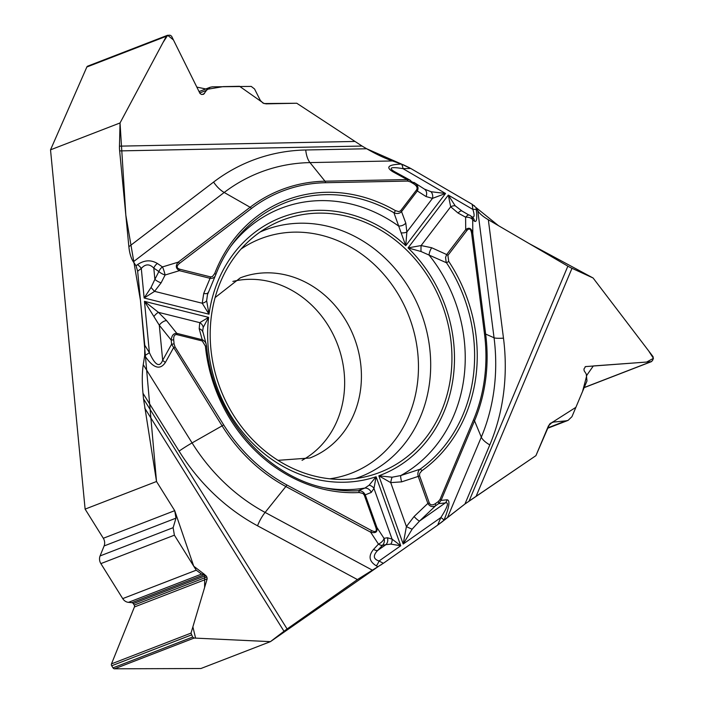 <?xml version="1.0" encoding="UTF-8"?>
<svg xmlns="http://www.w3.org/2000/svg" width="704" height="704" viewBox="0 0 704 704"><rect width="100%" height="100%" fill="white"/><g stroke="black" fill="none" stroke-linecap="round" stroke-linejoin="round"><path stroke-width="1.06" d="M119.645 150.902A18.216 8.334 88.9 0 1 119.469 146.15L120.041 122.954L166.355 36.265L167.35 35.35L170.086 35.2L171.565 36.159L200.006 93.5L201.494 94.468L203.553 94.327L206.545 90.314L210.17 87.261L212.318 86.838L251.222 86.407L254.549 88.977L260.383 100.505L263.058 103.127L266.042 103.858L296.762 103.242L362.05 146.054L119.645 150.902L128.867 246.717L213.585 182.081A201.775 176.986 -111.1 0 1 305.738 149.987A18.216 8.334 -91.1 0 0 309.98 162.598L325.002 181.201L407.123 179.555L410.502 180.382A2.191 0.713 120.3 0 1 410.529 180.391A2.191 0.713 120.3 0 1 410.406 181.905L407.634 181.078L325.512 182.714A162.246 142.314 68.9 0 0 251.416 208.525L179.494 263.393C176.282 266.147 176.387 268.083 179.81 269.218L210.478 276.874L212.388 276.575L214.694 273.548A152.522 133.786 -111.1 0 1 395.402 210.61L398.675 211.587L400.541 210.874L416.557 189.922C417.736 187.889 416.812 185.874 413.811 183.894L410.406 181.905M305.738 149.987L366.696 148.764L362.05 146.054M401.535 164.094L366.696 148.764C375.91 154.097 384.49 158.154 392.418 160.952L401.456 164.067L410.749 168.467L472.208 204.336L476.018 207.574L477.805 210.778C479.477 213.585 482.988 216.577 488.338 219.754L503.483 338.158A201.775 176.986 -111.1 0 1 489.79 444.919A18.216 6.468 22.8 0 1 481.307 437.14L474.531 420.807L441.047 500.412L438.636 503.633A2.191 1.03 -125.1 0 0 438.196 501.644L440.026 499.47L473.502 419.874A162.246 142.314 68.9 0 0 484.51 334.03L471.654 233.508C470.853 228.844 469.269 227.832 466.928 230.454L447.902 255.411L448.738 261.378A152.522 133.786 -111.1 0 1 421.898 470.721L419.742 473.299L419.514 475.499L429.264 502.911C430.382 505.208 432.353 505.498 435.195 503.756L438.196 501.644M547.58 427.944L565.893 420.86L552.306 422.189L548.451 425.885L535.92 455.655L469.049 501.116L567.864 266.165L488.338 219.754M567.864 266.165A18.216 6.468 -157.2 0 0 572 268.303L593.094 277.992L653.066 356.682L653.347 358.556L652.45 360.686L650.936 361.733L585.543 366.599L583.959 369.002L584.144 370.735L586.247 374.018L586.986 380.934L571.956 416.671L568.102 420.367L565.893 420.86M489.79 444.919L464.948 504.002L535.92 455.655L549.569 424.09L575.881 407.334L582.56 391.468L586.863 375.17L593.331 365.948L646.668 362.05L653.426 358.327L648.604 350.821L593.094 277.992L529.258 243.628L498.476 225.676L475.983 207.53M443.863 520.45L464.948 504.002L437.668 525.131L383.337 563.306L357.412 579.568L257.55 525.8A201.775 176.986 -111.1 0 1 179.089 451.132A18.216 1.866 148 0 1 192.078 442.922L222.103 425.858L171.6 344.194L174.082 343.904L175.023 346.914L223.67 424.864A162.246 142.314 68.9 0 0 286.757 484.906L371.536 530.552C375.558 532.462 377.027 531.538 375.954 527.78L364.311 495.167L362.974 493.469L359.251 492.536A152.522 133.786 -111.1 0 1 205.392 346.122L202.259 340.956L176.862 334.62C174.574 334.356 173.518 336.09 173.686 339.812L174.082 343.904M287.109 628.971A18.216 1.866 -32 0 0 283.985 631.259L270.424 641.643L200.904 668.518L114.594 668.8A1.971 1.734 -111.1 0 1 113.001 667.858L111.698 665.773A1.971 1.734 68.9 0 1 111.505 663.854L134.411 606.98A1.971 1.734 -111.1 0 0 134.218 605.062L133.311 603.61A1.971 1.734 -111.1 0 0 131.886 602.677L128.445 602.351A7.902 6.926 68.9 0 1 122.716 598.611L100.874 563.605A7.902 6.926 -111.1 0 1 100.082 555.931L173.131 527.683L175.974 518.162L174.715 510.664L156.517 481.501L143.519 398.869L287.109 628.971L357.412 579.568M167.323 35.358L87.736 66.132A1.971 1.734 -111.1 0 0 86.847 67.003L50.521 149.829L85.114 509.115L103.312 538.27A7.902 6.926 -111.1 0 1 104.104 545.952L100.082 555.931M156.517 481.501L85.114 509.115M179.089 451.132L142.982 393.272L143.519 398.869M142.982 393.272C141.97 382.21 142.058 372.68 143.246 364.672L144.681 355.599L144.778 345.259L137.65 271.216L136.03 265.769L133.338 261.791C131.041 258.227 129.545 253.202 128.867 246.717M50.521 149.829L120.041 122.954M270.424 641.643L194.102 638.062L192.632 637.067L191.013 633.107L207.178 578.846L206.87 576.972L204.626 574.543L201.564 574.077L196.231 570.187L174.39 535.181L173.131 527.683M451.264 343.886A135.194 118.589 -111.1 0 1 365.297 476.819A135.194 118.589 -111.1 0 1 210.866 348.691A135.194 118.589 -111.1 0 1 268.585 226.679A135.194 118.589 -111.1 0 1 451.264 343.886M232.866 281.424A96.554 84.691 -111.1 0 1 344.168 372.689A96.554 84.691 -111.1 0 1 302.042 460.337M407.634 181.078A2.191 1.003 88.9 0 0 407.123 179.555L393.105 171.899C385.343 167.218 388.115 164.604 401.421 164.067A6.582 3.01 88.9 0 1 402.952 168.626C391.019 166.681 388.142 167.658 394.337 171.538L394.768 171.785M175.023 346.914L173.457 347.899L165.414 362.393C160.054 370.48 153.155 368.227 144.707 355.634A6.582 0.678 -32 0 0 149.406 352.669C155.144 365.332 159.57 367.875 162.677 360.281L171.6 344.194L171.204 340.094C171.714 335.465 173.589 333.221 176.81 333.353A2.191 0.898 104 0 1 176.862 334.62M137.456 264.686C144.241 260.014 150.894 259.609 157.406 263.49A6.582 4.136 124.1 0 0 153.798 268.11C149.538 263.736 145.367 263.842 141.293 268.444A6.582 3.062 -127.3 0 0 137.456 264.686L136.03 265.769M206.545 346.35L206.589 346.28C212.37 414.586 266.13 477.338 327.246 488.382A150.401 131.921 68.9 0 0 358.266 490.732L364.91 488.048L369.098 485.223L376.112 476.749L373.974 488.444L371.246 492.448L365.244 494.85L376.886 527.463C377.775 531.978 375.681 533.544 370.621 532.162A2.191 0.739 -61.7 0 0 371.536 530.552M173.686 339.812L171.204 340.094L159.298 325.23A6.582 3.511 -38.7 0 1 166.566 320.575L176.81 333.353L202.761 339.874L205.128 341.845L206.026 343.658M206.122 343.948L206.527 346.13M202.259 340.956A2.191 0.898 104 0 0 202.206 339.698L199.188 328.715A6.582 5.139 -13 0 1 202.814 332.13M165.414 362.393A6.582 2.455 -151 0 1 162.677 360.281L159.298 325.23L144.461 301.347L158.435 312.338L166.566 320.575M199.188 328.715L199.751 322.652L208.622 317.354L203.227 327.378L202.673 331.074M151.07 287.417A6.582 0.889 49.5 0 0 154.59 291.359L144.144 298.012L151.07 287.417L154.88 279.365A6.582 2.306 27 0 0 161.11 282.832L154.59 291.359L202.242 303.248L203.711 293.471L210.074 278.318L179.406 270.662C175.745 268.506 175.349 265.672 178.218 262.143A2.191 1.021 52.7 0 1 179.494 263.393M413.811 183.894A2.191 0.713 120.3 0 0 413.908 182.362C417.771 184.923 418.906 187.792 417.322 190.96L401.562 211.631L405.786 223.098L406.868 231.994L405.742 245.696A138.054 121.088 68.9 0 0 209.018 314.204L202.242 303.248A6.582 3.45 173.1 0 0 206.642 300.722L209.018 314.204L144.144 298.012L141.293 268.444L137.65 271.216M424.415 189.086L431.042 191.726L445.544 193.486L405.742 245.696L393.914 212.731A2.191 0.713 -60.1 0 0 395.402 210.61M207.469 294.65L206.642 300.722M179.81 269.218A2.191 0.898 -76 0 1 179.406 270.662L165.106 275.009A6.582 0.871 -106.9 0 0 162.483 266.93A6.582 4.136 124.1 0 0 158.875 271.542A6.582 2.306 27 0 0 165.106 275.009L161.11 282.832M405.786 223.098A6.582 4.682 161.8 0 1 398.508 225.993A146.74 128.718 68.9 0 0 230.912 246.145M400.796 210.593A2.191 0.924 -142.7 0 1 401.562 211.631C399.476 213.673 396.924 214.042 393.914 212.731A150.401 131.921 68.9 0 0 232.646 243.716A150.401 131.921 68.9 0 0 215.873 274.402M214.694 273.548A2.191 0.757 -158.8 0 1 215.758 274.71A2.191 0.757 -158.8 0 1 215.723 274.789C214.808 277.464 212.925 278.643 210.074 278.318A2.191 0.898 -76 0 0 210.478 276.874M208.19 292.274A6.582 2.596 -159 0 1 208.111 292.653A6.582 2.596 -159 0 1 203.711 293.471M153.868 316.51A6.582 1.866 -50.5 0 1 158.435 312.338L199.751 322.652A6.582 5.667 31.6 0 1 203.227 327.378M393.105 171.899A6.582 2.948 -61.4 0 1 394.838 171.82A6.582 2.948 -61.4 0 1 394.935 171.873L410.062 180.136M206.096 343.869L206.589 346.28L205.392 346.122M440.026 499.47A2.191 0.783 -157.2 0 1 441.047 500.412L447.04 499.787C450.375 500.174 449.328 507.038 443.916 520.379A6.582 2.341 -157.2 0 0 440.845 517.563C447.753 506.748 449.231 501.882 445.289 502.946L438.636 503.633L435.635 505.745C432.406 507.373 429.818 506.59 427.865 503.404L429.264 502.911M471.856 216.77C474.461 217.906 474.795 215.459 472.859 209.422A6.582 0.854 -7.3 0 1 476.274 209.563C477.294 218.469 476.722 222.358 474.549 221.25A6.582 6.301 -54 0 0 472.076 216.929L470.21 215.574M455.189 205.814A6.582 3.573 145.7 0 0 450.683 206.782L448.307 195.096L455.189 205.814L462.097 211.068A6.582 2.702 118.7 0 0 462.009 211.015A6.582 2.702 118.7 0 0 458.119 213.074L450.683 206.782L421.124 245.555L431.693 247.746L446.67 254.558L465.696 229.601C469.225 226.943 471.592 228.263 472.798 233.561L471.654 233.508M435.195 503.756A2.191 1.03 -125.1 0 1 435.635 505.745L419.575 521.022A6.582 1.144 -133.6 0 1 414.058 516.542L427.865 503.404L418.229 476.397L401.667 481.853L390.72 482.618L378.84 475.807A138.054 121.088 68.9 0 0 408.065 247.896L421.124 245.555A6.582 0.862 -90.2 0 0 421.045 251.522L408.065 247.896L448.307 195.096L472.859 209.422L472.208 204.336M410.749 168.467L402.952 168.626L445.544 193.486L432.494 198.37L426.026 196.539L417.322 190.96A2.191 0.924 -142.7 0 0 416.557 189.922M447.04 499.787A6.582 6.195 84.1 0 1 445.289 502.946L419.575 521.022L412.174 529.118L403.19 544.025L378.84 475.807L392.102 477.215L400.787 475.552L420.042 469.216A150.401 131.921 68.9 0 0 446.512 262.786L421.045 251.522M466.928 230.454A2.191 0.924 37.3 0 0 465.696 229.601L465.617 217.184A6.582 3.74 -0.4 0 1 472.701 219.903A6.582 6.301 -54 0 0 469.594 215.178A6.582 2.702 118.7 0 0 465.617 217.184L458.119 213.074M401.667 481.853A6.582 1.294 -106.3 0 1 400.787 475.552A146.74 128.718 68.9 0 0 429.062 255.068A6.582 2.394 -67.3 0 1 431.693 247.746M419.628 475.904L418.229 476.397C417.454 473.282 418.062 470.888 420.042 469.216A2.191 1.03 54.5 0 1 421.898 470.721M448.738 261.378L446.512 262.786L446.107 261.791L445.562 257.435L446.67 254.558A2.191 0.924 37.3 0 1 447.902 255.411M431.042 191.726A6.582 5.465 87.5 0 1 432.494 198.37L406.868 231.994A6.582 2.86 -176.8 0 1 401.456 232.883M424.028 188.857A6.582 5.562 122.7 0 1 424.336 189.033L424.547 189.165M424.354 189.05A6.582 5.562 122.7 0 1 426.026 196.539M376.314 565.831C369.063 561.387 368.157 555.887 373.604 549.34A6.582 2.798 42.9 0 0 377.661 550.475C372.83 555.57 373.287 559.082 379.051 560.991A6.582 2.209 118.3 0 1 376.314 565.831L377.995 566.738M390.817 544.122A6.582 5.377 -53.4 0 0 392.066 539.114L400.752 545.75L390.817 544.122L385.915 544.667A6.582 6.116 -99.8 0 0 387.42 537.75L392.066 539.114L373.974 488.444A6.582 5.386 13.7 0 0 369.098 485.223M437.668 525.131L440.845 517.563L403.19 544.025L406.41 526.548L414.058 516.542M375.954 527.78L376.886 527.463L384.014 538.331A6.582 3.344 146.8 0 1 378.462 544.122A6.582 2.798 42.9 0 0 382.518 545.257A6.582 6.116 -99.8 0 0 384.014 538.331L387.42 537.75M359.251 492.536A2.191 1.012 87 0 0 358.266 490.732C361.46 490.6 363.783 491.973 365.244 494.85L364.311 495.167M324.333 487.758A146.74 128.718 68.9 0 0 364.91 488.048A6.582 6.125 63.1 0 1 371.246 492.448M412.174 529.118A6.582 0.889 -152.7 0 1 406.41 526.548L390.72 482.618A6.582 1.17 -79.8 0 1 392.102 477.215M378.074 566.685L270.424 641.643L195.589 638.132L192.87 626.868L204.609 587.47L204.688 574.561L193.741 566.21L174.715 510.664L156.517 481.501L140.474 300.511L125.84 215.248L120.041 122.954L162.906 42.706L167.666 35.27L173.439 39.943L196.83 87.102L207.319 89.285L223.177 86.618L239.554 86.293L264.062 103.55L296.762 103.242L362.067 146.071M403.005 164.648L409.684 167.86M410.617 168.388L472.366 204.424M474.082 205.577L474.566 205.964M443.159 521.039L438.583 524.48M437.782 525.043L383.196 563.402M381.41 564.617L380.767 565.03M572 268.303L476.142 496.223M119.469 146.15L354.622 141.451M283.985 631.259L144.69 408.047M241.023 249.058A125.717 110.273 -111.1 0 1 417.833 353.716A125.717 110.273 -111.1 0 1 329.859 478.799M260.102 232.021A132.29 116.037 -111.1 0 1 430.03 351.146A132.29 116.037 -111.1 0 1 355.432 478.562M215.107 297.572L240.275 277.869A96.554 84.691 -111.1 0 1 360.941 366.212A96.554 84.691 -111.1 0 1 309.918 457.987L278.036 460.337M392.418 160.952L309.98 162.598A187.827 164.754 68.9 0 0 224.198 192.474L250.131 207.266A163.926 143.792 -111.1 0 1 325.002 181.201A2.191 1.003 88.9 0 1 325.512 182.714M144.778 345.259L149.406 352.669L144.461 301.347L208.622 317.354A138.054 121.088 68.9 0 0 376.112 476.749L400.752 545.75L379.051 560.991L383.337 563.306M157.406 263.49L162.483 266.93L178.218 262.143L250.131 207.266A2.191 1.021 52.7 0 1 251.416 208.525M213.585 182.081A18.216 8.474 -127.3 0 0 224.198 192.474L133.338 261.791M154.88 279.365L158.875 271.542L153.798 268.11L154.88 279.365M414.066 183.04L410.661 181.051L414.066 183.049M447.7 517.044L481.307 437.14A187.827 164.754 68.9 0 0 494.05 337.762L485.654 334.074A163.926 143.792 -111.1 0 1 474.531 420.807A2.191 0.783 -157.2 0 0 473.502 419.874M476.018 207.574L476.274 209.563M474.549 221.25L472.701 219.903L472.798 233.561L485.654 334.074L484.51 334.03M503.483 338.158A18.216 2.367 -7.3 0 1 494.05 337.762L477.805 210.778M468.811 214.984L462.097 211.068M143.246 364.672L192.078 442.922A187.827 164.754 68.9 0 0 265.118 512.424L285.85 486.517A163.926 143.792 -111.1 0 1 222.103 425.858L223.67 424.864M373.604 549.34L378.462 544.122L370.621 532.162L285.85 486.517A2.191 0.739 -61.7 0 0 286.757 484.906M257.55 525.8A18.216 6.107 118.3 0 1 265.118 512.424L372.214 570.09M385.915 544.667L382.518 545.257L377.661 550.475L385.915 544.667M114.594 668.8L194.102 638.062M113.001 667.858L192.632 637.067M111.698 665.773L191.33 634.982M111.505 663.854L191.013 633.107M134.411 606.98L207.178 578.846M134.218 605.062L206.87 576.972M133.311 603.61L205.964 575.52M131.886 602.677L204.626 574.543M128.445 602.351L201.564 574.077M122.716 598.611L196.231 570.187M100.874 563.605L174.39 535.181M104.104 545.952L175.974 518.162M103.312 538.27L174.715 510.664M86.847 67.003L166.355 36.265M202.171 94.45L204.459 93.562M199.734 92.946L206.545 90.314M584.214 387.526L650.936 361.733M585.068 366.872L586.098 366.476M550.396 423.289L554.514 421.696M206.184 344.133L202.673 331.021M215.53 275.273L207.451 294.712M410.529 180.391L394.328 171.53M215.459 275.414L215.758 274.718C220.132 263.446 225.764 253.114 232.646 243.716M468.794 214.984L461.912 210.971M462.009 211.015L461.446 210.698M471.302 216.577A6.582 6.582 0 0 0 469.383 215.063M414.269 182.582L424.336 189.033M210.091 87.296L199.047 91.564M651.473 361.618L584.17 387.64M568.014 420.402L547.395 428.375"/></g></svg>
